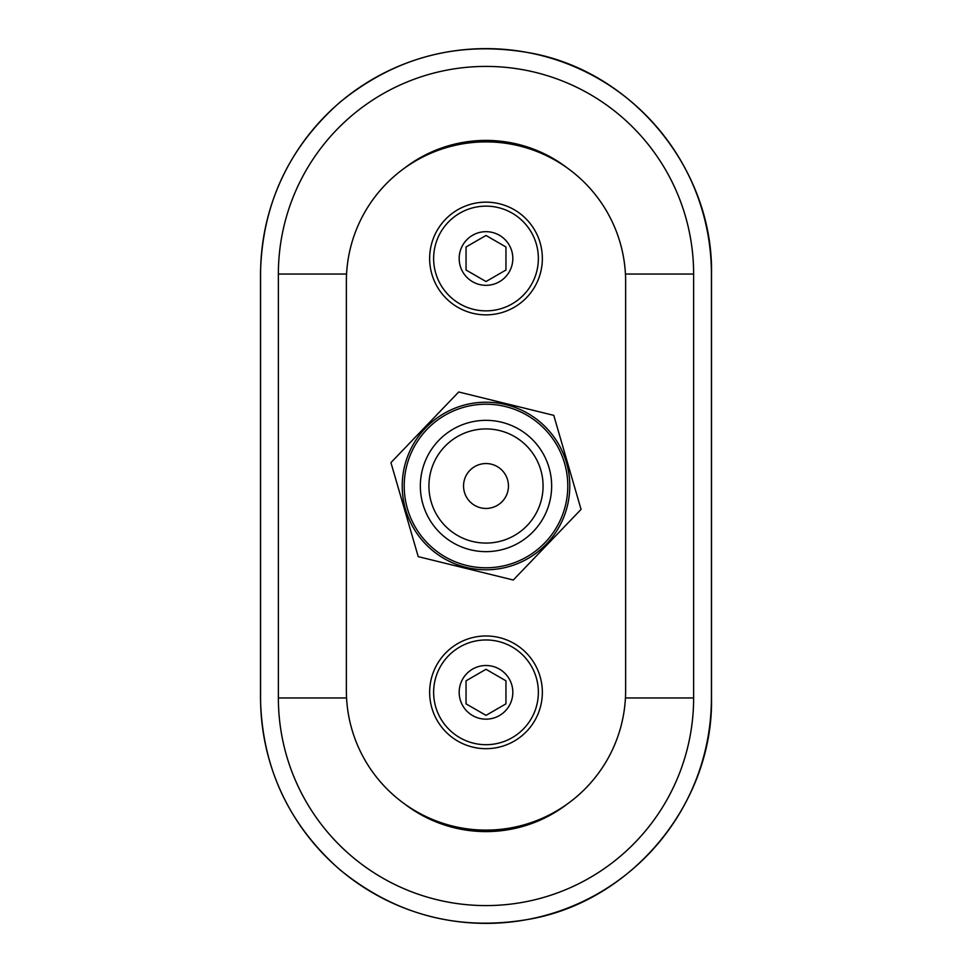 <?xml version="1.0" encoding="UTF-8"?>
<svg xmlns="http://www.w3.org/2000/svg" width="972" height="972" viewBox="0 0 972 972"><rect width="100%" height="100%" fill="white"/><g stroke="black" fill="none" stroke-linecap="round" stroke-linejoin="round"><path stroke-width="1.46" d="M501.54 469.804A22.441 22.441 0 0 0 464.203 480.642A22.441 22.441 0 0 0 492.257 507.554A22.441 22.441 0 0 0 501.54 469.804M346.36 281.528L346.36 690.472A139.64 139.64 0 0 0 486 830.112A139.64 139.64 0 0 0 625.64 690.472L625.64 281.528A139.64 139.64 0 0 0 486 141.888A139.64 139.64 0 0 0 346.36 281.528M486 314.855A56.352 56.352 0 0 1 429.648 258.503A56.352 56.352 0 0 1 486 202.152A56.352 56.352 0 0 1 542.352 258.503A56.352 56.352 0 0 1 486 314.855M486 748.683A56.352 56.352 0 0 1 429.648 692.331A56.352 56.352 0 0 1 486 635.98A56.352 56.352 0 0 1 542.352 692.331A56.352 56.352 0 0 1 486 748.683M513.289 580.017L418.227 556.64L390.938 462.623L458.711 391.983L553.773 415.36L581.062 509.377L513.289 580.017M427.996 546.458A83.786 83.786 0 0 0 546.458 544.004A83.786 83.786 0 0 0 544.004 425.542A83.786 83.786 0 0 0 425.542 427.996A83.786 83.786 0 0 0 427.996 546.458M429.369 545.013A81.794 81.794 0 0 1 463.207 407.45A81.794 81.794 0 0 1 565.425 505.537A81.794 81.794 0 0 1 429.369 545.013M525.512 444.812A57.081 57.081 0 0 1 527.188 525.512A57.081 57.081 0 0 1 446.488 527.188A57.081 57.081 0 0 1 444.812 446.488A57.081 57.081 0 0 1 525.512 444.812M440.547 533.373A65.659 65.659 0 0 0 549.751 501.673A65.659 65.659 0 0 0 467.702 422.942A65.659 65.659 0 0 0 440.547 533.373M486 669.295L505.95 680.813L505.95 703.85L486 715.368L466.05 703.85L466.05 680.813L486 669.295M433.634 692.331A52.367 52.367 0 0 0 486 744.698A52.367 52.367 0 0 0 538.367 692.331A52.367 52.367 0 0 0 486 639.965A52.367 52.367 0 0 0 433.634 692.331A52.367 52.367 0 0 0 486 744.698A52.367 52.367 0 0 0 538.367 692.331A52.367 52.367 0 0 0 486 639.965A52.367 52.367 0 0 0 433.634 692.331M486 235.467L505.95 246.985L505.95 270.022L486 281.54L466.05 270.022L466.05 246.985L486 235.467M433.634 258.503A52.367 52.367 0 0 0 486 310.87A52.367 52.367 0 0 0 538.367 258.503A52.367 52.367 0 0 0 486 206.137A52.367 52.367 0 0 0 433.634 258.503A52.367 52.367 0 0 0 486 310.87A52.367 52.367 0 0 0 538.367 258.503A52.367 52.367 0 0 0 486 206.137A52.367 52.367 0 0 0 433.634 258.503M260.581 697.957L260.581 274.043A225.419 225.419 0 0 1 486 48.624A225.419 225.419 0 0 1 711.419 274.043L711.516 274.043C713.424 170.076 633.926 72.438 531.733 53.217C460.06 40.046 396.005 56.498 339.544 102.57C288.162 148.194 261.82 205.347 260.484 274.043L260.581 697.957A225.419 225.419 0 0 0 486 923.376A225.419 225.419 0 0 0 711.419 697.957L711.419 274.043L711.516 697.957C713.424 801.924 633.926 899.562 531.733 918.783C460.06 931.954 396.005 915.503 339.544 869.43C288.162 823.806 261.82 766.653 260.484 697.957L260.581 697.957M693.631 697.957L693.631 274.043A207.631 207.631 0 0 0 486 66.412A207.631 207.631 0 0 0 278.369 274.043L278.369 697.957A207.631 207.631 0 0 0 486 905.588A207.631 207.631 0 0 0 693.631 697.957L625.433 697.957M459.173 692.331A26.827 26.827 0 0 1 486 665.504A26.827 26.827 0 0 1 512.827 692.331A26.827 26.827 0 0 1 486 719.159A26.827 26.827 0 0 1 459.173 692.331M459.173 258.503A26.827 26.827 0 0 1 486 231.676A26.827 26.827 0 0 1 512.827 258.503A26.827 26.827 0 0 1 486 285.331A26.827 26.827 0 0 1 459.173 258.503M346.567 274.043L278.369 274.043M278.369 697.957L346.567 697.957M404.364 803.759A133.638 133.638 0 0 0 567.636 803.759M404.364 168.241A133.638 133.638 0 0 1 567.636 168.241M625.433 274.043L693.631 274.043M260.484 697.957L260.484 274.043M711.516 697.957L711.516 274.043"/></g></svg>
